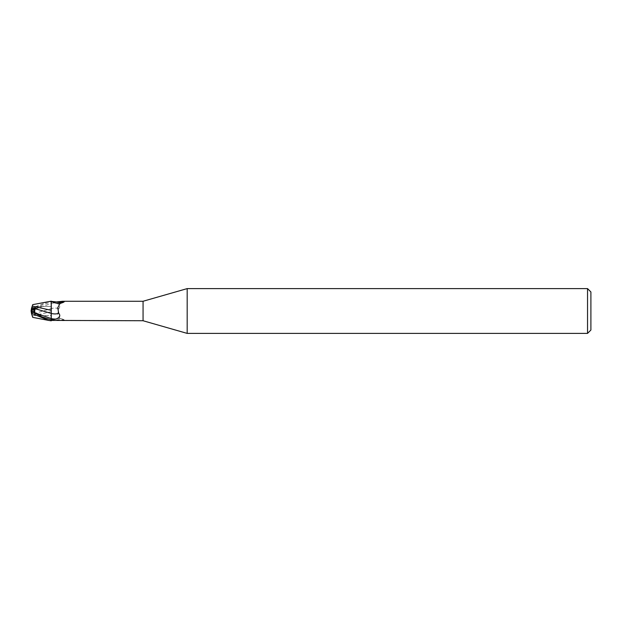 <?xml version="1.0" encoding="UTF-8"?>
<svg xmlns="http://www.w3.org/2000/svg" width="622" height="622" viewBox="0 0 622 622"><rect width="100%" height="100%" fill="white"/><g stroke="black" fill="none" stroke-linecap="round" stroke-linejoin="round"><path stroke-width="0.47" stroke-dasharray="3.11 2.33" d="M32.22 308.224L32.22 306.467L51.144 306.467L51.253 320.804L51.144 315.533L32.22 315.533L32.22 311.552L33.363 312.143L32.22 311.568M51.253 320.828L51.253 320.143M51.222 318.581L51.183 316.901M32.22 306.467L32.22 311.832L34.832 313.768L31.559 313.783L32.126 315.533L51.144 315.533L51.237 301.779L51.144 306.467L32.126 306.467L31.559 308.224L48.897 301.546M62.666 320.742L64.167 320.571L63.755 319.887L59.961 318.41L57.76 314.258L58.686 308.792C60.793 306.304 59.821 304.337 55.755 302.914L51.253 301.81L41.736 305.231L31.302 310.883M56.493 320.058A10.932 6.033 -23.7 0 1 64.167 320.571L63.755 319.887A10.403 5.746 -23.7 0 0 58.398 318.55L59.961 318.41M58.686 308.792A10.963 6.049 -23.7 0 0 51.253 308.566L51.253 318.604M64.486 320.128C61.329 317.896 57.131 317.99 51.883 320.408A10.403 5.746 -23.7 0 1 58.398 318.55M51.253 308.566L51.253 318.534L51.253 311.669L32.258 315.929L32.717 317.36M51.875 301.592L51.89 301.6C57.131 304.01 61.329 304.104 64.486 301.872M143.06 301.258L143.06 320.742M58.398 303.45A10.403 5.746 -156.3 0 0 63.755 302.113M51.253 301.196L51.253 301.857L51.253 301.196M51.253 301.437L51.253 311.669M51.159 311.435L51.261 320.898L51.159 311.435M32.22 311.832L32.22 313.776L34.832 313.768L33.363 309.857L32.22 310.44L35.337 309.041C34.482 309.935 34.49 311.334 35.353 313.247L51.159 308.613L51.159 311.824L51.261 301.429L51.253 308.582M590.9 291.967L590.9 330.033M587.541 288.608L587.541 333.392M32.22 313.776L32.22 315.533M32.22 310.44L33.363 309.857L32.22 310.432M187.183 288.608L187.183 333.392M35.641 308.706L33.363 309.857L35.477 314.242L31.706 314.242L31.559 313.783M31.559 308.224L31.1 311.575M31.706 307.758L31.559 308.217L31.706 307.758M32.717 304.64L32.258 306.071M51.159 313.387L51.152 314.514M35.353 313.247L35.477 314.242M31.683 314.164L32.282 316.007M51.253 301.172L51.253 301.81M35.641 313.294L31.1 310.992L31.893 310.611M51.253 303.396A15.138 8.358 -23.7 0 1 55.755 302.914M35.337 309.041L51.253 303.412M32.22 308.364L32.22 310.331"/><path stroke-width="0.93" d="M32.22 311.552L32.22 308.224L34.832 308.232L33.363 312.135L34.84 308.232L31.559 308.217L31.1 311.008L35.337 312.959C34.482 312.065 34.49 310.666 35.353 308.753L35.477 307.758L31.706 307.758L32.126 306.467L31.559 308.217M187.183 333.392L143.06 320.742L143.06 301.258L187.183 288.608L587.541 288.608L590.9 291.967L590.9 330.033L587.541 333.392L187.183 333.392L187.183 288.608M587.541 333.392L587.541 288.608M48.897 320.454L32.717 317.36L31.559 313.776L32.22 313.636L48.897 320.454L51.253 320.828L51.253 319.91L41.736 316.769L31.302 311.117M51.253 320.563L51.253 301.172L51.159 310.518L51.253 301.18L32.717 304.64L32.126 306.467M51.183 316.901L51.253 313.418M143.06 320.742L51.883 320.408A10.403 5.746 -23.7 0 0 51.875 320.408L51.253 320.618M51.253 301.382L56.493 301.942L62.666 301.258L143.06 301.258M62.666 301.258L64.167 301.429L63.755 302.113L59.961 303.59L57.76 307.742L58.686 313.208C60.793 315.696 59.821 317.663 55.755 319.086L51.253 319.91L51.253 318.604A15.138 8.358 -156.3 0 0 55.755 319.086M56.493 301.942A10.932 6.033 -156.3 0 0 64.167 301.429L63.755 302.113M51.875 301.592A10.403 5.746 -156.3 0 0 58.398 303.45L60.381 303.334M51.253 313.434A10.963 6.049 -156.3 0 0 58.686 313.208M51.253 310.331L32.258 306.071M32.22 310.168L35.477 307.758M31.123 311L32.22 310.44L31.123 311M35.353 308.761L51.159 313.387M31.683 307.836L32.282 305.993M32.126 315.533L31.1 310.425M51.152 314.514L51.214 318.581L35.337 312.959M31.893 311.389L31.1 311.008L31.559 313.776M32.22 313.636L32.22 311.669"/></g></svg>
